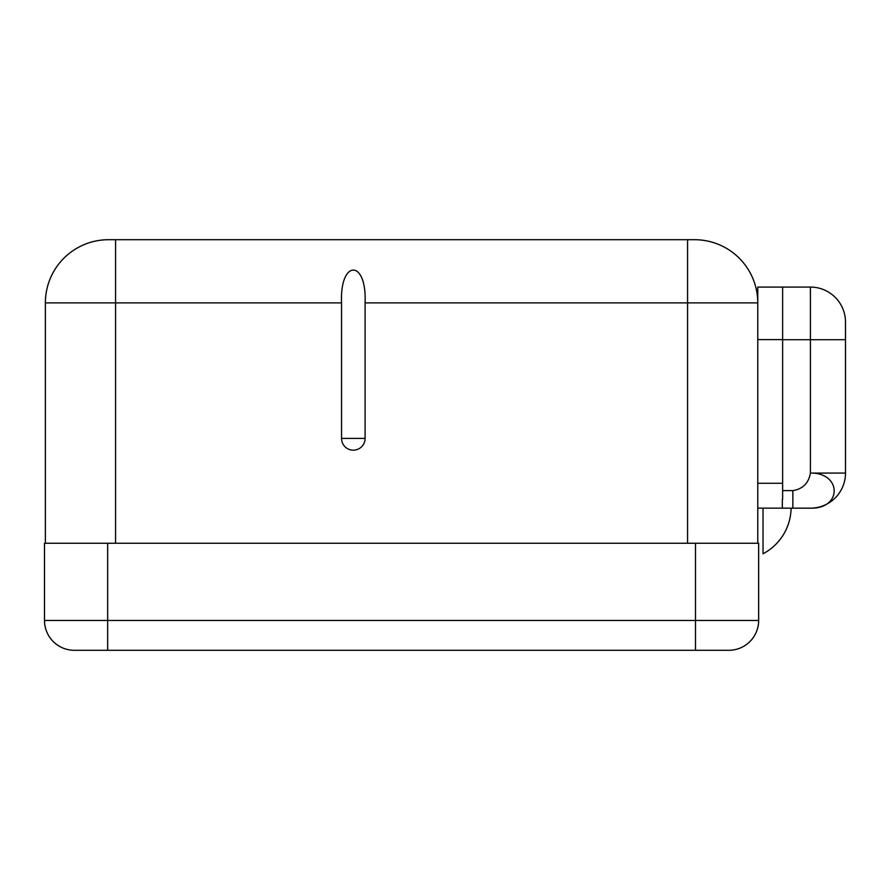 <?xml version="1.0" encoding="UTF-8"?>
<svg xmlns="http://www.w3.org/2000/svg" width="890" height="890" viewBox="0 0 890 890"><rect width="100%" height="100%" fill="white"/><g stroke="black" fill="none" stroke-linecap="round" stroke-linejoin="round"><path stroke-width="1.33" d="M44.5 543.256L758.647 543.256L758.647 620.464A29.826 29.826 90 0 1 728.821 650.29L695.479 650.29L728.821 650.29A29.826 29.826 -90 0 0 758.647 620.464L695.479 620.464L695.479 543.256L107.668 543.256L107.668 650.29L695.479 650.29L74.326 650.29L107.668 650.29L107.668 620.464L44.5 620.464L44.5 543.256L107.668 543.256L107.668 620.464L695.479 620.464L695.479 650.29L695.479 620.464L758.647 620.464L758.647 543.256L695.479 543.256L695.479 620.464L44.5 620.464A29.826 29.826 0 0 0 74.326 650.29A29.826 29.826 0 0 1 44.5 620.464L44.5 543.256M521.774 650.29L526.224 650.29L521.774 650.29M276.935 650.29L281.385 650.29L276.935 650.29M782.332 508.157L757.768 508.157L757.768 543.256L757.768 508.157L782.332 508.157L757.768 508.157L763.03 508.157L763.03 553.791L763.03 508.157L757.768 508.157L757.768 483.281L757.768 508.157L763.03 508.157M687.581 543.256L687.581 302.878L757.768 302.878A63.168 63.168 0 0 0 694.601 239.71L108.547 239.71L694.601 239.71A63.168 63.168 0 0 1 757.768 302.878L365.089 302.878L365.089 438.403A11.77 11.77 0 0 1 353.319 450.173A11.77 11.77 0 0 1 341.549 438.403L341.549 302.878L115.567 302.878L115.567 543.256L115.567 239.71L115.567 302.878L45.379 302.878L341.549 302.878L341.549 438.403L365.089 438.403L365.089 302.878C366.947 259.179 339.702 259.112 341.549 302.878C339.702 259.112 366.947 259.179 365.089 302.878L687.581 302.878L687.581 239.71L687.581 543.256M45.379 543.256L45.379 302.878A63.168 63.168 -90 0 1 108.547 239.71A63.168 63.168 90 0 0 45.379 302.878L45.379 543.256M782.633 287.092L757.768 287.092L757.768 483.281L782.633 483.281L782.633 499.346L782.633 339.602L782.633 483.281L757.768 483.281L757.768 287.092L782.633 287.092L782.633 339.602L757.768 339.602L782.633 339.602L782.633 287.092L810.412 287.081L782.332 287.092M793.235 508.168L810.412 508.168A35.088 35.088 0 0 0 845.5 473.08A35.088 35.088 0 0 1 810.412 508.168C842.519 508.991 841.695 472.523 810.412 473.08L845.5 473.08L810.412 473.08C808.687 483.103 802.836 488.955 792.856 490.624L792.856 508.168L810.412 508.168C842.519 508.991 841.695 472.523 810.412 473.08L810.412 287.081A35.088 35.088 0 0 1 845.5 322.169L845.5 473.08L845.5 339.724L810.412 339.724L845.5 339.724L845.5 322.169A35.088 35.088 180 0 0 810.412 287.081L810.412 339.724L782.633 339.724L810.412 339.724L810.412 473.08C808.687 483.103 802.836 488.955 792.856 490.624L792.856 508.168L782.332 508.168L782.332 499.346L782.332 508.168M763.03 553.791A52.644 52.644 0 0 0 791.11 508.168A52.644 52.644 0 0 1 763.03 553.791M782.633 490.624L792.856 490.624L782.633 490.624M341.549 438.403A11.77 11.77 0 0 0 353.319 450.173A11.77 11.77 0 0 0 365.089 438.403L341.549 438.403"/></g></svg>
